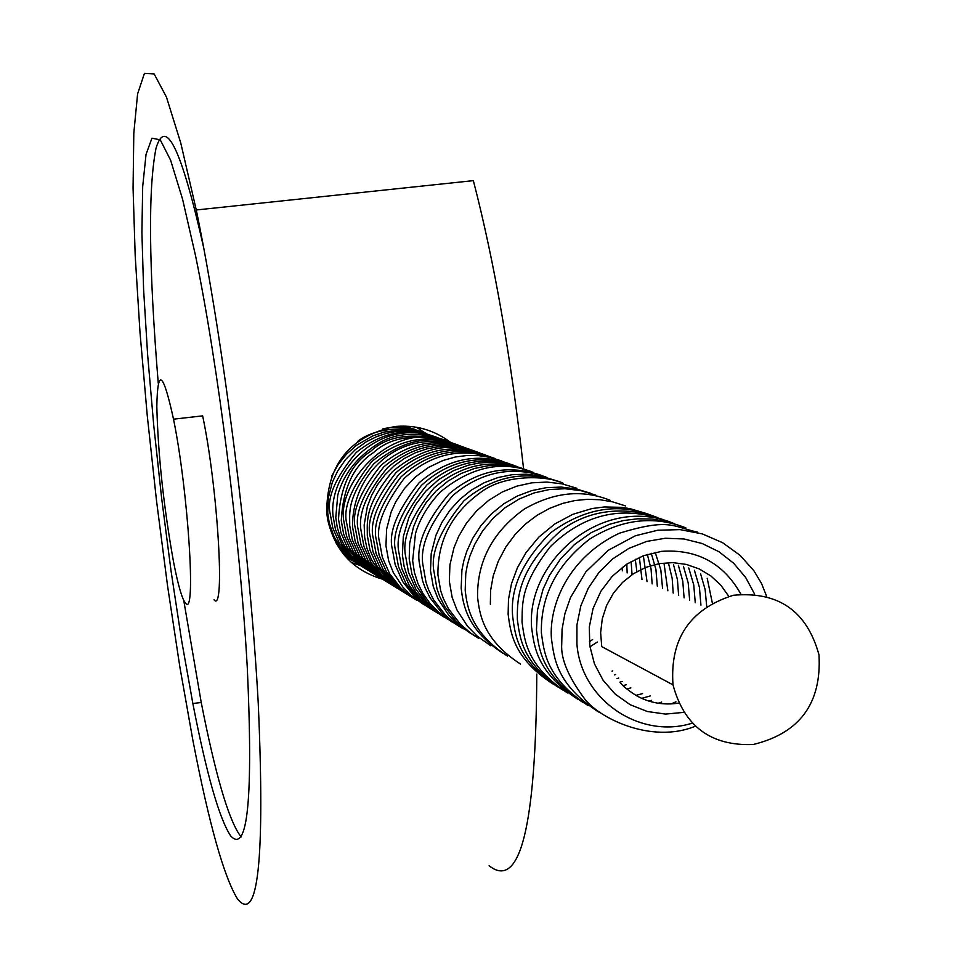 <?xml version="1.0" encoding="UTF-8"?>
<svg xmlns="http://www.w3.org/2000/svg" width="953" height="953" viewBox="0 0 953 953"><rect width="100%" height="100%" fill="white"/><g stroke="black" fill="none" stroke-linecap="round" stroke-linejoin="round"><path stroke-width="1.43" d="M753.287 744.496C710.986 746.211 684.218 726.341 672.997 684.873C669.745 638.939 689.853 609.062 733.333 595.268C778.351 591.134 806.905 611.004 818.996 654.854C821.724 703.231 799.829 733.107 753.287 744.496M728.795 596.34L720.849 585.202L710.855 575.934L699.204 568.917L686.339 564.414L672.794 562.627L659.107 563.628L645.812 567.38L633.447 573.73L622.512 582.438L613.446 593.147L606.608 605.429L602.284 618.807L600.64 632.721L601.748 646.61L672.997 684.873M185.621 603.237C182.214 599.449 178.187 585.714 173.565 562.032C163.63 506.579 158.055 454.7 156.816 406.431C157.567 367.358 163.13 371.61 173.517 419.177C188.277 491.355 196.354 618.426 185.621 603.237M237.535 899.013C223.979 876.974 209.148 824.357 193.042 741.172L179.855 666.933L167.537 585.726L156.518 500.766L147.227 415.294L140.008 332.514L135.195 255.69L133.063 188.122L133.813 133.134L137.601 93.906L144.427 73.393L154.16 73.953L166.441 97.063L180.736 142.89L196.27 209.982C223.407 340.59 249.996 551.608 258.251 703.397C265.065 859.13 258.168 924.327 237.535 899.013M196.27 209.982L473.355 180.641C494.428 261.992 511.165 358.066 523.578 468.864M536.789 674.105C536.039 826.442 520.159 890.328 489.127 865.765M382.272 579.102C352.991 570.347 334.813 550.572 327.725 519.814L326.784 513.476C326.248 465.719 348.858 436.748 394.613 426.551C415.198 424.573 433.865 429.851 450.614 442.371M230.674 835.9C219.285 818.675 206.682 774.551 192.851 703.517L181.594 640.38L171.063 571.073L161.665 498.443L153.743 425.395L147.632 354.802L143.605 289.569L141.902 232.58L142.688 186.633L146.035 154.41L151.944 138.197L160.235 139.805L170.611 160.187L182.583 199.237L195.508 255.571C218.118 365.178 240.108 539.565 247.244 666.826C253.307 798.078 247.78 854.436 230.674 835.9M241.371 836.889L239.525 834.745C227.934 817.555 215.175 773.467 201.226 702.48L183.738 600.378M158.258 383.297C148.763 266.792 148.013 188.408 156.042 148.168C165.703 116.135 181.594 149.347 203.704 247.804M173.517 419.177L202.655 415.865C217.868 487.9 225.42 614.899 214.032 599.806M425.419 433.222L416.437 427.218M351.466 562.544L359.853 565.32M622.285 567.309L622.309 570.823M626.8 564.128L627.145 572.944M592.623 639.534L589.323 641.81M631.112 561.472L632.042 574.659M597.328 642.036L589.931 646.837M635.282 559.244L636.878 571.645M639.356 557.35L641.977 579.424M643.358 555.754L647.039 581.64M647.325 554.396L651.042 568.893L652.15 583.879M651.256 553.288L655.914 569.382L657.32 586.143M655.188 552.383L660.834 569.954L662.561 588.43M664.146 564.379L667.85 590.753M612.755 670.864L612.005 671.15M668.756 564.307L672.199 578.483L673.199 593.088M615.578 674.51L614.387 674.938M673.485 564.581L677.452 579.758L678.619 595.458M618.723 678.036L617.02 678.596M678.357 565.236L682.777 581.235L684.099 597.853M622.273 681.443L619.938 682.145M683.42 566.332L688.209 582.962L689.65 600.283M626.288 684.73L623.191 685.6M688.757 567.964L693.76 584.987L695.261 602.737M630.874 687.887L626.86 688.959M694.415 570.287L699.431 587.393L700.943 605.226M700.526 573.575L705.149 589.633L706.697 606.346M642.596 693.605L635.901 695.368M707.197 578.268L712.332 602.951M650.422 695.904L641.679 698.358M651.507 700.372L648.79 701.086M661.692 702.087L657.999 703.254M675.939 701.849L670.924 703.969M754.621 594.124L745.711 577.554L733.655 563.235L718.943 551.727L702.182 543.52L684.028 538.969L665.254 538.254L646.634 541.435L628.92 548.368L612.862 558.78L599.115 572.241L588.275 588.204L580.782 605.989L576.946 624.87L576.922 644.061C581.056 699.812 639.892 739.778 692.343 723.136M740.874 594.136C723.47 563.175 697.036 548.904 661.549 551.346L643.489 555.706L626.788 564.14L612.314 576.208L600.878 591.265L593.064 608.514L589.299 627.038L589.788 645.836L594.481 663.919L603.13 680.323L615.281 694.177L630.267 704.755L647.301 711.498L665.468 714.083L683.813 712.367M192.851 703.517L201.226 702.48M414.686 429.338L403.822 426.074M345.439 556.433L348.607 558.398M417.664 430.422L400.856 426.098M344.974 555.897L351.276 560.042M420.666 431.518C409.313 427.706 400.725 426.051 394.899 426.515M343.819 554.527L353.992 561.71M423.704 432.614C408.039 427.289 394.387 426.051 382.725 428.921M341.388 551.418L356.732 563.39M426.765 433.722C416.783 427.921 379.175 424.621 357.828 441.263M336.254 543.472L345.975 554.932L359.484 565.093M429.851 434.842L413.888 430.601L401.928 429.779L384.285 432.043L372.802 435.89L356.47 445.313L346.392 454.307L338.053 464.742L331.68 476.143M432.96 435.974L418.379 431.947L405.823 430.875L395.948 431.506L386.179 433.424L376.578 436.641L366.357 441.739L355.064 449.864L345.367 459.799L337.636 471.056L332.323 482.361L328.273 498.038L327.737 513.155L329.273 523.149L334.11 536.742L339.744 546.26L351.419 559.066L362.271 566.797M436.105 437.117C408.289 426.825 381.653 431.959 356.208 452.532C334.813 478.239 326.212 498.943 330.393 514.644L332.8 527.986L339.387 543.174L349.846 556.707L358.852 564.45L365.082 568.524M439.285 438.273C377.674 413.912 327.939 474.665 333.074 516.145L335.492 529.546L342.103 544.806L352.586 558.387L361.628 566.153L367.918 570.263M442.49 439.44C417.462 431.685 396.46 432.805 379.473 442.788C357.589 456.225 343.688 473.653 337.755 495.084L335.778 517.658L337.326 527.771L340.507 537.73L344.843 546.45L351.431 555.742L359.71 564.128L370.777 572.026M445.718 440.608C412.292 432.126 387.263 435.7 370.622 451.341C350.918 464.016 340.209 486.626 338.506 519.194L340.936 532.703L347.619 548.106L358.161 561.782L367.262 569.608L373.659 573.801M448.982 441.799C415.77 433.234 390.67 436.796 373.683 452.461C353.766 465.278 342.949 488.043 341.269 520.731L343.699 534.299L350.406 549.774L360.996 563.497L370.121 571.371L376.578 575.588M452.27 442.99C394.077 415.782 335.492 483.564 344.045 522.292L346.499 535.92L353.229 551.465L363.843 565.236L373.004 573.134L379.52 577.399M455.594 444.193C426.062 433.579 398.104 439.393 371.741 461.645C351.002 487.841 342.711 508.58 346.856 523.876L349.501 538.207L356.565 553.991L367.036 567.297L375.947 574.945L382.487 579.221M458.953 445.42C430.542 434.032 402.19 440.131 373.886 463.73C345.748 498.383 350.049 513.715 349.691 525.46L352.348 539.851L359.436 555.706L369.931 569.072L378.889 576.756L385.477 581.068M462.348 446.647C401.356 425.3 351.621 472.676 352.55 527.069L355.219 541.518L362.331 557.445L372.873 570.859L381.855 578.566L388.502 582.926M465.767 447.886C435.902 437.105 407.598 442.966 380.831 465.469C359.674 492.141 351.216 513.214 355.445 528.689L358.114 543.198L365.261 559.197L375.827 572.658L384.845 580.401L391.564 584.808M469.221 449.149C439.142 438.32 410.66 444.229 383.785 466.899C362.64 493.571 354.159 514.715 358.364 530.321L361.044 544.902L368.215 560.972L378.829 574.48L387.859 582.259L394.649 586.703M472.712 450.412C441.811 439.869 413.507 445.516 387.788 467.375C366.369 493.023 357.542 514.56 361.306 531.977L363.986 546.581L371.146 562.675L381.748 576.22L390.778 584.022L397.758 588.62M476.226 451.686L461.061 447.445L449.864 446.29L438.714 446.695L427.23 448.768L415.472 452.735L404.298 458.5L394.042 465.946L385.012 474.808L377.459 484.779L371.551 495.489L367.358 506.543L364.177 524.936L364.654 537.349L366.965 548.309L371.467 559.614L380.831 573.742L389.134 582.14L400.903 590.55M479.788 452.985C450.674 441.263 421.548 447.493 392.398 471.675C363.367 507.187 367.644 523.126 367.286 535.324L369.978 550.06L377.197 566.296L387.859 579.948L396.96 587.822L404.084 592.504M483.374 454.283C452.496 443.24 423.382 449.351 396.019 472.628C374.612 499.884 366.047 521.351 370.324 537.027L373.016 551.823L380.271 568.131L390.968 581.83L400.093 589.74L407.288 594.469M486.995 455.605C455.891 444.491 426.599 450.674 399.116 474.141C377.662 501.564 369.085 523.09 373.385 538.743L376.09 553.598L383.368 569.989L394.101 583.748L403.262 591.682L410.529 596.459M490.664 456.928C457.547 445.754 427.635 452.449 400.915 476.988C380.378 504.363 372.23 525.532 376.483 540.482L379.199 555.396L386.501 571.86L397.27 585.666L406.454 593.636L413.793 598.472M494.357 458.274C461.038 447.04 430.947 453.783 404.096 478.513C383.475 506.103 375.315 527.343 379.604 542.233L382.332 557.207L389.658 573.754L400.463 587.62L409.683 595.625L417.092 600.497M501.874 461.002L490.533 457.488L478.823 455.653L467.053 455.498L455.474 456.975L442.871 460.537L428.516 467.399L415.532 476.857L404.513 488.472L395.876 501.612L391.159 511.952L386.608 529.201L385.953 545.783L388.681 560.9L393.327 572.61L402.905 587.119L411.41 595.756L423.799 604.619M509.521 463.789C477.31 452.341 447.16 458.679 419.07 482.802C396.948 510.939 388.062 533.144 392.422 549.416L395.173 564.664L402.631 581.521L413.578 595.601L422.929 603.737L430.637 608.824M513.417 465.195C479.633 453.699 448.946 460.454 421.345 485.458C399.891 513.774 391.338 535.705 395.709 551.251L398.461 566.57L405.954 583.51L416.949 597.638L426.325 605.822L434.115 610.956M517.348 466.625C484.41 455.355 454.247 461.466 426.884 484.958C404.239 512.619 394.959 535.336 399.021 553.121L401.797 568.5L409.313 585.511L420.344 599.711L429.755 607.919L437.618 613.113M521.315 468.066L509.533 464.421L499.277 462.717L488.949 462.276L478.74 463.087L468.626 465.124L453.723 470.556L438.797 479.478L425.824 491.129L415.425 504.852L408.897 517.479L403.31 536.599L402.38 554.991L404.143 566.618L407.86 578.03L415.949 592.492L428.302 606.072L441.156 615.293M525.329 469.531C492.153 458.131 461.705 464.29 433.984 488.007C411.053 516.026 401.642 538.993 405.764 556.897L408.48 572.169L415.984 589.359L427.575 604.25L437.534 612.803L444.741 617.496M529.38 470.996L516.312 467.053L502.302 465.219L488.329 465.707L474.546 468.459L461.109 473.498L447.958 481.122L436.069 491.021L426.074 502.672L418.272 515.525L413.507 526.938L409.695 543.21L409.194 558.815L411.91 574.159L416.544 586.083L426.73 601.629L435.878 610.849L448.363 619.712M533.477 472.485C502.517 459.954 471.449 466.47 440.274 492.034C427.814 505.435 419.546 519.325 415.46 533.704L412.649 560.757L414.388 572.348L418.045 583.748L422.953 593.528L430.256 603.761L439.44 613.029L452.008 621.964M541.804 475.511C508.211 463.92 477.298 470.055 449.042 493.916C425.443 522.065 415.651 545.652 419.677 564.7L422.417 580.222L425.086 587.858L430.017 597.698L441.715 612.827L451.793 621.523L459.441 626.526M546.033 477.048C512.333 465.386 481.265 471.544 452.794 495.524C429.041 523.9 419.189 547.618 423.251 566.701L426.003 582.295L428.671 589.967L433.627 599.866L445.373 615.054L455.486 623.786L463.218 628.849M554.622 480.169L540.744 476L526.401 474.177L512.095 474.713L498.038 477.524L484.315 482.671L471.401 490.045L459.775 499.432L449.804 510.451L441.775 522.661L435.878 535.455L431.221 553.479L430.506 570.764L433.27 586.512L438.011 598.794L448.375 614.697L457.69 624.155L470.877 633.554M558.982 481.753C524.543 469.841 492.844 476.214 463.885 500.885C439.857 530.082 429.958 554.062 434.199 572.836L436.962 588.656L439.678 596.435L444.706 606.489L456.582 621.868L466.803 630.731L474.773 635.949M563.402 483.362C548.583 475.666 504.697 473.355 480.014 492.856C451.591 513.596 437.558 540.959 437.927 574.921L440.703 590.824L443.419 598.639L448.47 608.753L460.394 624.191L470.663 633.102L478.716 638.379M576.922 488.27L562.163 483.874L546.891 482.063L531.703 482.849L516.74 486.161L502.207 492.046L488.686 500.373L476.667 510.844L466.577 522.994L458.703 536.301L453.997 547.677L449.923 564.867L449.351 581.33L452.163 597.46L457.023 610.087L467.578 626.324L477.072 636.008L490.783 645.789M590.92 493.356L576.398 488.984L561.365 487.078L546.391 487.65L531.607 490.64L517.193 496.096L503.637 503.923L491.45 513.858L481.027 525.52L472.664 538.409L466.779 551.334L463.825 560.733L461.931 570.049L461.169 587.953C463.063 604.607 466.767 629.778 503.267 653.46M595.685 495.095L580.591 490.581L564.974 488.734L549.44 489.532L534.085 492.939L519.182 499.003L505.316 507.568L493.011 518.337L482.694 530.845L474.654 544.508L469.829 556.254L467.351 564.986L465.779 573.611L465.195 590.217C467.137 606.966 470.746 632.208 507.52 656.081M610.325 500.408C582.664 489.151 554.015 492.022 524.388 509.009C492.689 531.81 477.084 561.186 477.56 597.138C479.597 614.208 482.968 639.666 520.576 664.098M625.478 505.912L612.553 501.838L600.045 499.741L587.441 499.312L574.993 500.539L562.651 503.398L549.5 508.402L536.92 515.382L525.389 524.126L515.204 534.371L506.007 546.712L498.348 561.091L493.225 575.838L490.604 590.384L490.354 604.321M646.527 513.56L629.993 508.652L621.463 507.33L604.321 506.96L591.92 508.568L572.765 514.346L554.741 523.995L538.838 537.099L526.08 552.514L517.372 567.833L511.511 583.653L508.485 599.306L508.128 614.28C510.582 632.184 512.845 657.725 552.859 683.932M651.947 515.537C618.044 502.445 584.26 508.211 550.608 532.81C522.458 560.948 509.831 588.966 512.714 616.853C515.192 634.865 517.372 660.489 557.696 686.91M657.439 517.527C644.037 512.071 599.294 501.147 560.519 530.94C517.658 569.322 517.157 598.663 517.336 619.45C519.861 637.569 521.958 663.276 562.58 689.912M662.99 519.552C621.177 505.352 583.665 514.346 550.441 546.545C520.171 585.345 522.494 603.523 522.03 622.071C524.591 640.321 526.592 666.099 567.535 692.962M674.307 523.662C603.082 493.404 526.282 560.805 531.583 627.431C534.216 645.908 536.051 671.865 577.625 699.157M680.073 525.758L666.29 521.386L652.019 519.063L637.652 518.801L623.488 520.541L609.432 524.329L591.229 532.632L574.695 544.342L560.602 558.851L549.512 575.338L543.067 589.252L537.456 610.182L536.456 630.159C539.112 648.755 540.863 674.795 582.76 702.313M685.91 527.879C653.853 515.323 621.737 519.075 589.573 539.148C556.659 564.724 540.589 595.982 541.375 632.923C544.08 651.638 545.735 677.762 587.953 705.506M697.799 532.203C672.425 526.675 670.245 517.753 619.438 533.18C567.654 557.576 548.94 605.965 551.418 638.546C554.193 657.51 555.659 683.813 598.555 712.022M766.629 596.28L761.495 583.415L753.906 570.776L740.088 555.337L722.588 542.698L702.325 533.906L680.073 529.618L657.63 530.249L635.377 535.765L608.205 550.322L585.857 571.883L570.466 597.626L564.926 613.601L562.067 629.314L561.722 644.323C560.745 658.594 568.143 676.439 583.891 697.858C597.471 717.264 650.863 744.567 695.452 726.174M678.715 703.123C663.61 705.399 649.589 702.957 636.64 695.785C627.979 690.246 622.607 685.922 620.534 682.825"/></g></svg>
